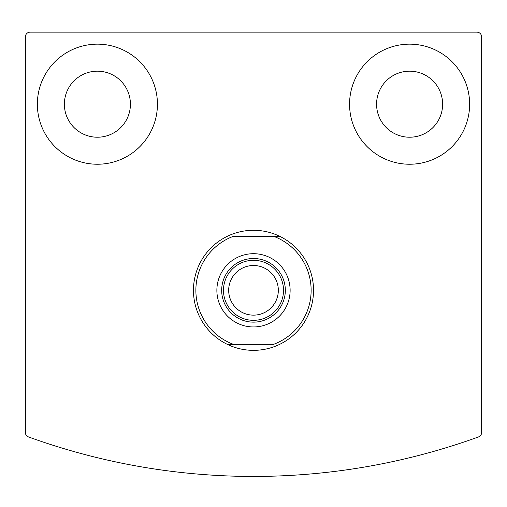 <?xml version="1.0" encoding="UTF-8"?>
<svg xmlns="http://www.w3.org/2000/svg" width="507" height="507" viewBox="0 0 507 507"><rect width="100%" height="100%" fill="white"/><g stroke="black" fill="none" stroke-linecap="round" stroke-linejoin="round"><path stroke-width="0.76" d="M25.35 36.954L25.35 432.427A4.804 4.804 0 0 0 28.519 436.939A660.437 660.437 0 0 0 478.481 436.939A4.804 4.804 0 0 0 481.65 432.427L481.65 36.954A4.804 4.804 0 0 0 476.846 32.15L30.154 32.15A4.804 4.804 0 0 0 25.35 36.954M349.564 104.201A60.041 60.041 0 0 1 439.62 52.202A60.041 60.041 0 0 1 439.62 156.194A60.041 60.041 0 0 1 349.564 104.201M37.36 104.201A60.041 60.041 0 0 1 127.415 52.202A60.041 60.041 0 0 1 127.415 156.194A60.041 60.041 0 0 1 37.36 104.201M64.376 104.201A33.025 33.025 0 0 1 113.91 75.6A33.025 33.025 0 0 1 113.91 132.796A33.025 33.025 0 0 1 64.376 104.201M376.581 104.201A33.025 33.025 0 0 1 426.114 75.6A33.025 33.025 0 0 1 426.114 132.796A33.025 33.025 0 0 1 376.581 104.201M273.558 236.287L233.442 236.287A57.64 57.64 0 0 0 233.442 344.354L273.558 344.354A57.64 57.64 0 0 0 273.558 236.287L279.668 236.287A60.041 60.041 0 0 1 279.668 344.354A60.041 60.041 0 0 1 193.459 290.321A60.041 60.041 0 0 1 279.668 236.287L273.558 236.287M216.876 290.321A36.624 36.624 0 0 1 271.809 258.602A36.624 36.624 0 0 1 271.809 322.04A36.624 36.624 0 0 1 216.876 290.321M233.442 344.354L227.332 344.354L233.442 344.354M221.679 290.321A31.821 31.821 0 0 1 269.413 262.765A31.821 31.821 0 0 1 269.413 317.876A31.821 31.821 0 0 1 221.679 290.321M223.479 290.321A30.021 30.021 0 0 1 268.507 264.324A30.021 30.021 0 0 1 268.507 316.317A30.021 30.021 0 0 1 223.479 290.321M228.682 290.321A24.818 24.818 0 0 1 265.909 268.824A24.818 24.818 0 0 1 265.909 311.818A24.818 24.818 0 0 1 228.682 290.321"/></g></svg>

